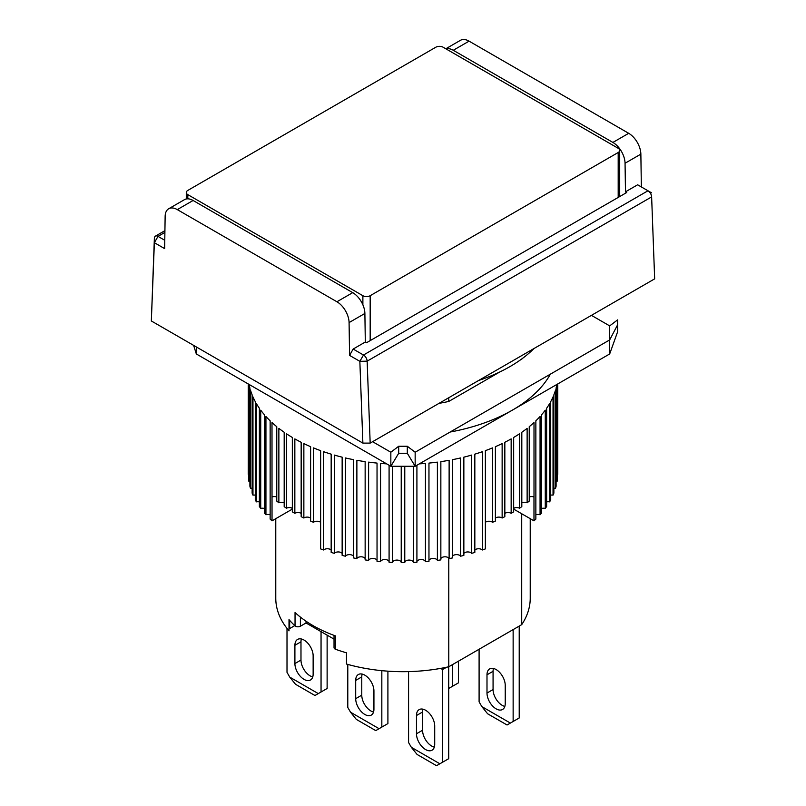 <?xml version="1.0" encoding="UTF-8"?>
<svg xmlns="http://www.w3.org/2000/svg" width="806" height="806" viewBox="0 0 806 806"><rect width="100%" height="100%" fill="white"/><g stroke="black" fill="none" stroke-linecap="round" stroke-linejoin="round"><path stroke-width="1.21" d="M641.354 186.942L640.861 154.127A17.198 9.924 -120 0 0 628.7 133.312L612.903 142.44A17.198 9.924 60 0 1 625.053 163.245L625.486 191.818L637.637 184.796L647.984 190.77A5.158 2.982 -120 0 1 651.631 196.906L654.663 278.856L370.176 443.099L367.143 361.148L651.631 196.906L654.663 278.856M362.881 443.099L359.849 361.33L349.572 355.396L349.079 322.581A17.198 9.924 -120 0 0 336.918 301.766L177.3 209.61A17.198 9.924 -120 0 0 168.696 208.754A17.198 9.924 -120 0 0 165.139 216.381L164.646 248.631L154.369 242.697L154.369 238.304L151.337 320.969L362.881 443.099L370.176 443.099M628.7 133.312L469.082 41.156A17.198 9.924 -120 0 0 460.478 40.3L445.809 48.773M154.369 238.304A5.158 2.982 60 0 1 155.437 236.128A5.158 2.982 60 0 1 158.016 236.38L154.369 242.697L151.337 320.969M445.98 48.874A17.198 9.924 60 0 1 453.274 50.274L469.082 41.156M612.903 142.44L453.274 50.274M647.984 190.77L651.631 192.876L647.984 190.77L363.496 355.013A5.158 2.982 60 0 1 367.143 361.148L359.849 361.33L363.496 355.013L353.149 349.048L349.572 355.396M177.3 209.61L193.097 200.482A17.198 9.924 -120 0 0 184.503 199.636L168.696 208.754M193.097 200.482L352.726 292.649L336.918 301.766M349.079 322.581L364.886 313.453A17.198 9.924 -120 0 0 352.726 292.649M364.886 313.453L365.309 342.026L353.149 349.048M164.777 240.289L158.016 236.38L164.898 232.41M625.486 191.818L626.695 192.523L366.529 342.731L365.309 342.026M422.959 709.169A12.896 7.445 -120 0 0 422.566 712L416.48 715.516A12.896 7.445 60 0 1 419.15 709.612A12.896 7.445 60 0 1 429.094 713.068A12.896 7.445 60 0 1 434.716 726.045L434.716 744.291A12.896 7.445 60 0 1 432.046 750.195A12.896 7.445 60 0 1 425.598 749.56A12.896 7.445 60 0 1 416.48 733.762L422.566 730.256A12.896 7.445 -120 0 0 431.684 746.044A12.896 7.445 -120 0 0 434.323 747.122M448.7 666.784L448.7 758.678L442.625 762.194L442.625 669.534L446.605 667.237M422.566 712L422.566 730.256M442.625 669.534L440.65 668.396M408.582 671.62L408.582 742.538L411.342 747.313L417.095 754.466L436.54 765.7L442.625 762.194M416.48 715.516L416.48 733.762M439.864 763.786L411.342 747.313M301.373 638.987A12.896 7.445 -120 0 0 300.981 641.808L294.905 645.324A12.896 7.445 60 0 1 297.575 639.42A12.896 7.445 60 0 1 307.519 642.876A12.896 7.445 60 0 1 313.141 655.852L313.141 674.098A12.896 7.445 60 0 1 310.471 680.002A12.896 7.445 60 0 1 304.023 679.367A12.896 7.445 60 0 1 294.905 663.57L300.981 660.064A12.896 7.445 -120 0 0 310.109 675.851A12.896 7.445 -120 0 0 312.748 676.929M327.125 635.148L327.125 688.485L321.05 692.001L321.05 631.632M300.981 641.808L300.981 660.064M287.007 628.408L287.007 672.345L289.757 677.121L295.51 684.274L314.965 695.507L321.05 692.001M294.905 645.324L294.905 663.57M318.289 693.593L289.757 677.121M493.463 668.466A12.896 7.445 -120 0 0 493.07 671.297L486.995 674.803A12.896 7.445 60 0 1 489.665 668.899A12.896 7.445 60 0 1 499.599 672.355A12.896 7.445 60 0 1 505.231 685.332L505.231 703.578A12.896 7.445 60 0 1 502.561 709.482A12.896 7.445 60 0 1 496.113 708.847A12.896 7.445 60 0 1 486.995 693.049L493.07 689.543A12.896 7.445 -120 0 0 502.198 705.331A12.896 7.445 -120 0 0 504.838 706.409M519.215 626.101L519.215 717.975L513.14 721.481L513.14 629.607M493.07 671.297L493.07 689.543M479.096 649.263L479.096 701.825L481.847 706.6L487.6 713.763L507.055 724.987L513.14 721.481M486.995 674.803L486.995 693.049M510.379 723.073L481.847 706.6M521.714 513.754L521.714 624.65L448.771 666.764A127.227 73.457 0 0 1 346.489 664.043L346.489 652.81A127.227 73.457 180 0 1 335.659 649.324L335.659 635.984A127.227 73.457 180 0 1 313.03 625.607A127.227 73.457 180 0 1 295.046 612.54L295.046 625.879A127.227 73.457 180 0 1 289.011 619.623L289.011 630.856A127.227 73.457 180 0 1 275.773 598.233L275.773 518.671M448.771 666.764L448.771 558.074M499.972 371.878L448.771 401.438L448.771 397.731M521.714 358.982L519.135 360.816M521.714 624.65A127.227 73.457 0 0 0 530.227 598.233L530.227 518.671M294.774 625.617L289.656 628.569A3.436 1.985 0 0 0 289.011 629.093M335.659 649.324A3.436 1.985 180 0 1 334.037 647.641L334.037 635.39M295.046 625.879A3.436 1.985 0 0 0 300.396 626.232L300.396 617.104M334.037 639.138L306.038 622.967L300.396 626.232M306.038 621.225L306.038 622.967M478.643 380.482A151.306 87.35 0 0 0 534.035 348.494M276.77 497.01A4.302 2.478 0 0 0 272.025 496.97L272.025 520.827L292.064 509.261L292.064 508.133M450.131 432.036A154.742 89.335 0 0 0 550.387 374.155M301.162 513.362A4.302 2.478 0 0 0 294.845 513.311A154.742 89.335 180 0 1 293.585 512.596A154.742 89.335 180 0 1 292.336 511.86L292.336 437.457A154.742 89.335 0 0 1 286.493 433.819L286.493 508.223A154.742 89.335 180 0 1 284.186 506.662L284.186 432.258A154.742 89.335 0 0 1 278.866 428.359L278.866 502.763A154.742 89.335 180 0 1 276.77 501.1L276.77 426.696A154.742 89.335 0 0 1 271.995 422.566L272.025 520.827M294.845 513.311L294.845 438.907A154.742 89.335 0 0 0 301.162 442.282L301.162 516.686A154.742 89.335 180 0 0 303.862 518.016L303.862 443.612A154.742 89.335 0 0 0 310.612 446.685L310.612 521.089A154.742 89.335 180 0 0 313.494 522.298L313.494 447.894A154.742 89.335 0 0 0 320.637 450.655L320.637 548.916A154.742 89.335 0 0 0 323.669 549.994L323.669 451.723A154.742 89.335 0 0 0 331.165 454.151L331.165 552.422A154.742 89.335 0 0 0 334.339 553.349L334.339 455.078A154.742 89.335 0 0 0 342.147 457.163L342.147 555.425A154.742 89.335 0 0 0 345.431 556.211L345.431 457.949A154.742 89.335 0 0 0 353.491 459.662L353.491 557.933A154.742 89.335 0 0 0 356.877 558.568L356.877 460.297A154.742 89.335 0 0 0 365.148 461.647L365.148 559.908A154.742 89.335 0 0 0 368.604 560.392L368.604 462.12A154.742 89.335 0 0 0 377.037 463.087L377.037 561.359A154.742 89.335 0 0 0 380.553 561.681L380.553 463.41A154.742 89.335 0 0 0 386.668 463.863M389.086 465.253L389.086 562.266A154.742 89.335 0 0 0 392.633 562.427L392.633 466.271M401.227 466.271L401.227 562.618A154.742 89.335 0 0 0 404.773 562.618L404.773 466.271M413.367 466.271L413.367 562.427A154.742 89.335 0 0 0 416.914 562.266L416.914 465.253M419.332 463.863A154.742 89.335 0 0 0 425.447 463.41L425.447 561.681A154.742 89.335 0 0 0 428.963 561.359L428.963 463.087A154.742 89.335 0 0 0 437.396 462.12L437.396 560.392A154.742 89.335 0 0 0 440.852 559.908L440.852 461.647A154.742 89.335 0 0 0 449.123 460.297L449.123 558.568A154.742 89.335 0 0 0 452.509 557.933L452.509 459.662A154.742 89.335 0 0 0 460.569 457.949L460.569 556.211A154.742 89.335 0 0 0 463.853 555.425L463.853 457.163A154.742 89.335 0 0 0 471.661 455.078L471.661 553.349A154.742 89.335 0 0 0 474.835 552.422L474.835 454.151A154.742 89.335 0 0 0 482.331 451.723L482.331 549.994A154.742 89.335 0 0 0 485.363 548.916L485.363 450.655A154.742 89.335 0 0 0 492.506 447.894L492.506 522.298A4.302 2.478 0 0 0 485.363 522.359M556.875 384.442A154.742 89.335 0 0 1 556.1 387.978L556.1 486.25A154.742 89.335 0 0 1 555.546 488.275L555.546 390.003A154.742 89.335 0 0 1 553.873 394.869L553.873 493.141A154.742 89.335 0 0 1 553.037 495.136L553.037 396.874A154.742 89.335 0 0 1 550.71 401.65L550.71 499.911A154.742 89.335 0 0 1 549.611 501.866L549.611 403.605A154.742 89.335 0 0 1 546.629 408.259L546.629 506.521A154.742 89.335 0 0 1 545.269 508.425L545.269 410.153A154.742 89.335 0 0 1 541.672 414.657L541.672 512.928A154.742 89.335 0 0 1 540.06 514.762L540.06 416.49A154.742 89.335 0 0 1 535.859 420.823L535.859 519.084A154.742 89.335 0 0 1 534.005 520.837L534.005 422.566A154.742 89.335 0 0 1 529.23 426.696L529.23 501.1A154.742 89.335 180 0 1 527.134 502.763L527.134 428.359A154.742 89.335 0 0 1 521.814 432.258L521.814 506.662A154.742 89.335 180 0 1 519.507 508.223L519.507 433.819A154.742 89.335 0 0 1 513.664 437.457L513.664 511.86A154.742 89.335 180 0 1 511.155 513.311L511.155 438.907A154.742 89.335 0 0 1 504.838 442.282L504.838 516.686A154.742 89.335 180 0 1 502.138 518.016L502.138 443.612A154.742 89.335 0 0 1 495.388 446.685L495.388 521.089A154.742 89.335 180 0 1 492.506 522.298M557.117 384.311L557.117 481.323A154.742 89.335 0 0 0 557.389 479.278L557.389 384.15M557.732 383.948L557.732 474.311A154.742 89.335 0 0 0 557.742 473.283L557.742 383.948M513.936 508.133L513.936 509.261L533.975 520.827L533.975 496.97A4.302 2.478 0 0 0 529.23 497.01M284.186 502.803A4.302 2.478 0 0 0 278.866 502.763M320.637 522.359A4.302 2.478 0 0 0 313.494 522.298M310.612 518.077A4.302 2.478 0 0 0 303.862 518.016M292.336 508.264A4.302 2.478 0 0 0 286.493 508.223M270.141 514.792A4.302 2.478 0 0 0 265.94 514.762L265.94 416.49A154.742 89.335 0 0 0 270.141 420.823L270.141 519.084A154.742 89.335 0 0 0 271.995 520.837M264.328 508.455A4.302 2.478 0 0 0 260.731 508.425L260.731 410.153A154.742 89.335 0 0 0 264.328 414.657L264.328 512.928A154.742 89.335 0 0 0 265.94 514.762M259.371 501.896A4.302 2.478 0 0 0 256.389 501.866L256.389 403.605A154.742 89.335 0 0 0 259.371 408.259L259.371 506.521A154.742 89.335 0 0 0 260.731 508.425M255.29 495.156A4.302 2.478 0 0 0 252.963 495.136L252.963 396.874A154.742 89.335 0 0 0 255.29 401.65L255.29 499.911A154.742 89.335 0 0 0 256.389 501.866M252.127 488.285A4.302 2.478 0 0 0 250.454 488.275L250.454 390.003A154.742 89.335 0 0 0 252.127 394.869L252.127 493.141A154.742 89.335 0 0 0 252.963 495.136M249.125 384.442A154.742 89.335 0 0 0 249.9 387.978L249.9 486.25A154.742 89.335 0 0 0 250.454 488.275M249.9 481.323A4.302 2.478 0 0 0 248.883 481.323L248.883 384.311M248.611 384.15L248.611 479.278A154.742 89.335 0 0 0 248.883 481.323M248.611 474.321A4.302 2.478 0 0 0 248.268 474.311L248.268 383.948L248.258 473.283A154.742 89.335 0 0 0 248.268 474.311M557.117 481.323A4.302 2.478 0 0 0 556.1 481.323M555.546 488.275A4.302 2.478 0 0 0 553.873 488.285M553.037 495.136A4.302 2.478 0 0 0 550.71 495.156M549.611 501.866A4.302 2.478 0 0 0 546.629 501.896M545.269 508.425A4.302 2.478 0 0 0 541.672 508.455M540.06 514.762A4.302 2.478 0 0 0 535.859 514.792M527.134 502.763A4.302 2.478 0 0 0 521.814 502.803M519.507 508.223A4.302 2.478 0 0 0 513.664 508.264M511.155 513.311A4.302 2.478 0 0 0 504.838 513.362M502.138 518.016A4.302 2.478 0 0 0 495.388 518.077M482.331 549.994A4.302 2.478 0 0 0 478.552 548.755A4.302 2.478 0 0 0 474.835 550.055M471.661 553.349A4.302 2.478 0 0 0 467.722 551.939A4.302 2.478 0 0 0 463.853 553.41M460.569 556.211A4.302 2.478 0 0 0 456.498 554.619A4.302 2.478 0 0 0 452.509 556.281M449.123 558.568A4.302 2.478 0 0 0 444.942 556.795A4.302 2.478 0 0 0 440.852 558.629M437.396 560.392A4.302 2.478 0 0 0 433.124 558.427A4.302 2.478 0 0 0 428.963 560.462M425.447 561.681A4.302 2.478 0 0 0 421.125 559.525A4.302 2.478 0 0 0 416.914 561.752M413.367 562.427A4.302 2.478 0 0 0 409.015 560.079A4.302 2.478 0 0 0 404.773 562.497M401.227 562.497A4.302 2.478 0 0 0 396.985 560.079A4.302 2.478 0 0 0 392.633 562.427M389.086 561.752A4.302 2.478 0 0 0 384.875 559.525A4.302 2.478 0 0 0 380.553 561.681M377.037 560.462A4.302 2.478 0 0 0 372.876 558.427A4.302 2.478 0 0 0 368.604 560.392M365.148 558.629A4.302 2.478 0 0 0 361.058 556.795A4.302 2.478 0 0 0 356.877 558.568M353.491 556.281A4.302 2.478 0 0 0 349.502 554.619A4.302 2.478 0 0 0 345.431 556.211M342.147 553.41A4.302 2.478 0 0 0 338.278 551.939A4.302 2.478 0 0 0 334.339 553.349M331.165 550.055A4.302 2.478 0 0 0 327.448 548.755A4.302 2.478 0 0 0 323.669 549.994M362.166 674.078A12.896 7.445 -120 0 0 361.773 676.909L355.698 680.415A12.896 7.445 60 0 1 358.368 674.511A12.896 7.445 60 0 1 368.302 677.967A12.896 7.445 60 0 1 373.934 690.943L373.934 709.199A12.896 7.445 60 0 1 371.264 715.103A12.896 7.445 60 0 1 364.816 714.459A12.896 7.445 60 0 1 355.698 698.671L361.773 695.155A12.896 7.445 -120 0 0 370.891 710.952A12.896 7.445 -120 0 0 373.541 712.03M387.908 671.166L387.908 723.587L381.832 727.093L381.832 670.663M361.773 676.909L361.773 695.155M347.789 664.406L347.789 707.436L350.55 712.222L356.302 719.375L375.757 730.609L381.832 727.093M355.698 680.415L355.698 698.671M379.072 728.684L350.55 712.222M448.771 401.438A127.227 73.457 180 0 1 439.018 403.353M193.631 345.391L196.321 353.965L390.839 466.271L415.161 466.271L609.679 353.965L617.587 331.87L617.587 319.891L609.679 325.886L591.443 315.358M372.604 441.698L390.839 452.226L398.698 446.262L398.698 453.284L407.302 453.284L415.161 466.271L415.161 452.226L609.679 339.92L609.679 325.886M390.839 452.226L390.839 466.271L398.698 453.284M522.147 358.66A127.227 73.457 180 0 1 521.714 359.325M609.679 353.965L609.679 339.92L617.587 324.858M407.302 453.284L407.302 446.262L415.161 452.226M407.302 446.262L398.698 446.262M458.423 661.192L458.423 682.873L452.347 686.38L452.347 664.698M452.347 686.38L448.7 688.485M449.587 687.971L448.7 687.458M370.176 340.626L370.176 295.701L618.192 152.505A5.158 2.982 180 0 0 619.703 150.4A5.158 2.982 180 0 0 618.192 148.294L443.119 47.222A5.158 2.982 180 0 0 435.824 47.222L187.808 190.418A5.158 2.982 180 0 0 186.297 192.523L186.297 198.961M187.808 198.83L187.808 194.629L362.881 295.701L362.881 304.819M187.808 194.629A5.158 2.982 180 0 1 186.297 192.523M370.176 295.701A5.158 2.982 180 0 1 362.881 295.701M625.053 163.245L640.861 154.127M289.656 620.368L289.656 628.569M196.321 353.965L196.321 346.943M618.192 152.505L618.192 197.43M155.437 236.128L164.918 230.647M619.703 150.4L619.703 196.563"/></g></svg>

